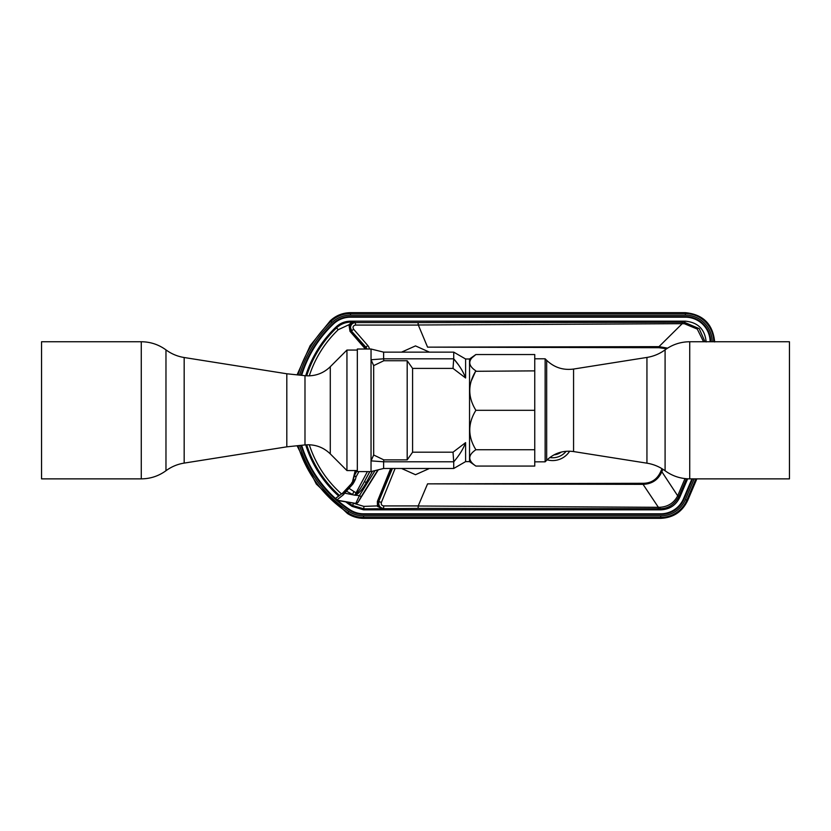 <?xml version="1.0" encoding="UTF-8"?>
<svg xmlns="http://www.w3.org/2000/svg" width="831" height="831" viewBox="0 0 831 831"><rect width="100%" height="100%" fill="white"/><g stroke="black" fill="none" stroke-linecap="round" stroke-linejoin="round"><path stroke-width="1.25" d="M372.402 471.26L366.263 482.562L364.435 481.575L369.857 471.593M366.263 482.562C363.324 487.984 360.342 491.786 357.351 493.978L356.842 493.157C359.272 490.415 361.807 486.55 364.435 481.575L369.764 471.593M357.351 493.978L355.575 494.954L356.842 493.157A2.078 0.54 -151.9 0 1 356.084 492.804L367.406 471.593M355.429 494.632L354.827 495.203L359.428 495.598L375.051 470.595M356.302 470.554L354.505 475.332A2.078 2.078 111.1 0 0 354.318 475.831A2.078 0.519 14.1 0 0 356.084 476.797L355.471 479.238L352.032 483.008L352.811 484.12L346.423 491.152L345.488 490.321L343.743 492.305L344.678 493.126L354.827 495.203L356.084 492.804L354.006 491.599L352.469 494.435L346.423 491.152L343.452 494.715L336.451 500.293L355.741 503.524L357.849 502.568L378.334 469.785M355.741 503.524L359.428 495.598L361.194 496.699L357.849 502.568M351.721 482.842L352.957 481.242A4.155 4.155 -62.4 0 1 352.032 483.008L342.455 493.313L338.674 496.065A115.104 115.104 0 0 1 305.704 444.865M355.221 470.554L352.645 481.076M427.57 347.15L418.294 324.994L427.57 347.15L658.993 346.641L658.993 347.722L427.57 347.15M658.993 347.722L666.628 348.76M662.889 469.255L661.84 471.717L677.691 495.827C674.045 502.859 668.176 506.671 660.084 507.274L658.381 507.305L658.349 508.707L418.097 508.416L418.19 506.006L658.381 507.305L643.059 484.359C652.023 483.995 658.287 479.788 661.84 471.717L660.842 471.291C657.383 479.248 651.452 483.247 643.049 483.289L427.57 483.85L418.211 505.923L383.673 505.923C381.709 505.591 380.941 504.448 381.367 502.495L379.05 501.56L378.697 503.43C378.988 506.453 380.65 508.105 383.673 508.416L383.673 505.923M401.56 352.136L415.5 345.904L429.44 352.136M458.764 365.225L453.716 358.815L449.176 358.815M469.536 461.62L469.536 358.992L465.599 358.992L465.599 377.98L453.02 368.413L412.591 368.413L412.591 452.199L453.02 452.199L465.599 442.632L465.599 461.62L469.536 461.62L475.893 466.077C467.739 460.623 467.739 455.18 475.893 449.737C467.739 436.587 467.739 423.446 475.893 410.306L534.749 410.306L534.749 466.077L475.893 466.077M472.413 357.434L475.893 354.536C467.739 359.989 467.739 365.432 475.893 370.875C467.739 384.015 467.739 397.156 475.893 410.306M471.426 380.608L475.436 371.654M475.644 371.291L534.749 370.875L534.749 410.306M534.749 370.875L534.749 354.536L475.893 354.536L469.536 358.992M534.749 358.784L545.136 358.784L545.136 461.828L534.749 461.828M689.73 478.864L789.45 478.864L789.45 341.749L689.73 341.749L689.73 478.864C680.651 478.791 672.435 476.09 665.091 470.772L665.091 349.841C659.648 353.829 653.602 356.354 646.944 357.434L646.944 463.179C653.602 464.259 659.648 466.783 665.091 470.772M534.749 449.737L475.893 449.737M401.56 468.476L415.5 474.709L429.44 468.476M383.631 352.136L371.041 349.02L357.33 349.02L357.33 471.593L371.041 471.593L371.041 359.74L383.642 358.815L453.726 358.815L453.726 352.136L383.631 352.136L383.631 358.815M371.041 349.02L371.041 359.74L373.68 365.619L373.68 454.993L383.787 459.865L383.642 461.797L371.041 460.873L373.68 454.993M465.599 377.98C463.231 371.602 459.273 365.214 453.716 358.815L453.02 368.413M412.591 452.199L407.19 459.865L407.19 360.747L412.591 368.413M407.19 360.747L383.787 360.747L383.642 358.815M407.19 459.865L383.787 459.865M373.68 365.619L383.787 360.747M453.02 452.199L453.716 461.797L383.642 461.797M465.599 461.62L453.726 468.476L453.726 461.797C459.273 455.398 463.231 449.01 465.599 442.632M383.631 461.797L383.631 468.476L453.726 468.476M357.33 470.554L346.942 470.554L346.942 350.059L357.33 350.059M304.987 444.928L308.239 444.762C316.798 444.886 324.142 447.93 330.281 453.892L330.281 366.72C324.142 372.683 316.798 375.726 308.239 375.851L304.987 375.685L304.987 444.928L286.809 446.839L286.809 373.773L184.17 357.517L184.17 463.096C177.491 464.176 171.425 466.721 165.971 470.72L165.971 349.893C171.425 353.892 177.491 356.437 184.17 357.517M165.971 349.893C158.607 344.533 150.369 341.821 141.27 341.749L41.55 341.749L41.55 478.864L141.27 478.864C150.369 478.791 158.607 476.08 165.971 470.72M643.049 483.289L643.059 484.359L427.57 483.85M667.594 348.137L658.993 346.641L682.209 323.675L418.294 324.994L418.097 322.584L684.266 322.283L685.378 321.171C697.998 322.397 704.927 329.325 706.153 341.946M703.556 341.749L697.282 329.076L684.349 323.726L682.209 323.675L682.199 322.293M305.704 375.747A115.104 115.104 0 0 1 336.181 326.884C340.222 323.145 345 321.244 350.505 321.171L685.378 321.171M691.994 478.864L683.518 498.714A24.764 24.764 0 0 1 660.718 513.807L363.573 513.807A24.764 24.764 0 0 1 349.934 509.715L349.913 509.756A119.124 119.124 0 0 1 337.666 500.491M710.131 341.749A24.764 24.764 0 0 0 685.367 317.193L350.505 317.193A24.764 24.764 0 0 0 333.439 324.007A119.082 119.082 0 0 0 301.663 375.332M301.663 445.281A119.082 119.082 0 0 0 335.527 498.538M337.75 500.511A119.082 119.082 0 0 0 349.934 509.715M683.518 498.714L691.943 478.864M687.642 478.812L679.851 497.177C676.008 505.217 669.63 509.434 660.728 509.829L659.98 508.707C668.166 508.686 674.492 504.583 678.958 496.419L679.851 497.177M418.097 508.416L363.853 508.873L363.573 509.829L352.136 506.401A115.104 115.104 0 0 1 345.706 501.841M363.573 509.829L660.728 509.829M350.505 321.171L350.879 322.127C345.353 322.199 340.554 324.132 336.513 327.902L336.181 326.884M350.1 325.222L351.627 323.197L350.879 323.01L348.958 324.724L349.976 331.299L350.921 330.478L349.695 327.206L350.1 325.222L348.958 324.724L338.238 329.699L336.513 327.902A114.148 114.148 0 0 0 306.691 375.809M350.879 323.01L354.473 322.127L350.879 322.127L350.879 323.01M351.627 323.197L354.473 322.127L355.471 322.584C352.458 322.875 350.796 324.537 350.495 327.57L351.71 330.842L353.591 329.201L367.78 345.53A7.043 7.043 0 0 1 369.421 349.02M355.471 325.077L355.471 322.584L418.097 322.584L418.097 325.077L355.471 325.077C353.092 325.679 352.469 327.061 353.591 329.201M392.419 468.476L378.521 501.924L378.604 505.861L363.853 506.38L353.746 503.326A111.655 111.655 0 0 1 353.455 503.139M392.035 468.476L378.521 501.924L377.367 501.457L377.471 506.38L382.998 508.873L378.604 505.861M686.468 478.739L679.114 496.065L677.691 495.827L678.958 496.419M705 341.749L699.203 328.629L684.266 322.283L684.349 323.726M337.355 500.439A119.3 119.3 0 0 0 349.82 509.891A24.982 24.982 0 0 0 363.573 514.025L660.718 514.025A24.982 24.982 0 0 0 683.705 498.797L683.549 498.735A24.816 24.816 0 0 1 660.718 513.849L363.573 513.849A24.816 24.816 0 0 1 349.913 509.756M335.506 498.59A119.124 119.124 0 0 1 301.622 445.281M301.622 375.332A119.124 119.124 0 0 1 333.408 323.976A24.816 24.816 0 0 1 350.505 317.151L685.367 317.151A24.816 24.816 0 0 1 710.173 341.749M349.82 509.891L349.602 510.224A25.377 25.377 0 0 0 363.573 514.42L660.718 514.42A25.377 25.377 0 0 0 684.079 498.953L692.171 478.864M692.607 478.864L684.079 498.953M301.051 375.269A119.695 119.695 0 0 1 333.023 323.571A25.377 25.377 0 0 1 350.505 316.58L685.367 316.58A25.377 25.377 0 0 1 710.744 341.749M710.349 341.749A24.982 24.982 0 0 0 685.367 316.975L350.505 316.975A24.982 24.982 0 0 0 333.293 323.861A119.3 119.3 0 0 0 301.456 375.311M349.602 510.224A119.695 119.695 0 0 1 336.607 500.314M335.433 499.275A119.695 119.695 0 0 1 301.051 445.343M301.456 445.302A119.3 119.3 0 0 0 335.454 498.756M363.573 515.874L660.718 515.874L660.718 517.433L363.573 517.433L363.573 515.874A26.831 26.831 0 0 1 348.802 511.439A121.149 121.149 0 0 1 299.575 445.499M299.575 375.113A121.149 121.149 0 0 1 332.016 322.511L330.946 321.389A28.389 28.389 0 0 1 350.505 313.567L685.367 313.567A28.389 28.389 0 0 1 713.756 341.749M712.198 341.749A26.831 26.831 0 0 0 685.367 315.126L350.505 315.126A26.831 26.831 0 0 0 332.016 322.511M660.718 515.874A26.831 26.831 0 0 0 685.409 499.524L694.186 478.864M353.144 480.754L355.471 479.238L353.996 482.188L352.957 481.242L355.523 470.554M343.743 492.305L342.652 493.531L343.452 494.715M342.455 493.313L336.212 497.987A1.246 1.246 76.8 0 0 336.285 500.054L355.689 503.389A2.078 2.078 -24.3 0 0 357.787 502.443M354.006 491.599L347.919 487.6L352.032 483.008M338.674 496.065L335.932 498.049L336.451 500.293M660.842 471.291L661.954 468.674M395.109 468.476L381.367 502.495M569.65 451.191A20.152 20.152 0 0 1 547.151 459.823M545.136 358.784L546.663 360.311L546.663 460.301L545.136 461.828M546.663 460.301C554.235 453.092 563.21 450.184 573.567 451.565L573.567 369.047L646.944 357.434M141.27 341.749L141.27 478.864M660.084 507.274L659.98 508.707L658.349 508.707M352.136 506.401L352.365 505.404L363.853 508.873L363.853 506.38M306.691 444.803A114.148 114.148 0 0 0 339.495 495.463M347.763 502.184A114.148 114.148 0 0 0 352.365 505.404L353.746 503.326M377.367 501.457L390.684 468.476M341.551 493.967A111.655 111.655 0 0 1 309.298 444.782M309.298 375.83A111.655 111.655 0 0 1 338.238 329.699M365.183 349.02A2.94 2.94 0 0 0 364.695 348.22L349.976 331.299M366.502 349.02A4.186 4.186 0 0 0 365.63 347.41L365.9 347.171A4.55 4.55 0 0 1 366.876 349.02M367.78 345.53L365.9 347.171L350.921 330.478L365.63 347.41L364.695 348.22M677.826 495.525L685.004 478.594M363.573 514.42L363.573 513.807M660.718 513.807L660.718 514.42M350.505 317.193L350.505 316.58M685.367 316.58L685.367 317.193M348.802 511.439L347.94 512.737A122.708 122.708 0 0 1 297.997 445.665M297.997 374.947A122.708 122.708 0 0 1 330.946 321.389L330.323 320.735L310.171 345.623L297.083 374.854M695.869 478.864L686.842 500.137A28.389 28.389 0 0 1 660.718 517.433L660.718 518.336L363.573 518.336L363.573 517.433A28.389 28.389 0 0 1 347.94 512.737L347.451 513.496L316.31 484.058L297.083 445.759M660.718 518.336C673.266 517.775 682.251 511.823 687.673 500.491L685.409 499.524M350.505 315.126L350.505 312.664L685.367 312.664L685.367 315.126M549.831 457.538A17.337 17.337 0 0 0 566.129 451.285M553.955 454.879A14.511 14.511 0 0 0 561.289 452.074M354.318 475.82A2.078 2.078 -68.9 0 1 354.505 475.332L357.101 470.554M358.95 471.593L356.084 476.797A2.078 0.54 -151.1 0 1 354.515 475.332L357.153 470.554M353.996 482.188L352.811 484.12M345.488 490.321L347.919 487.6M377.949 469.879L361.194 496.699M546.663 360.311C554.235 367.52 563.2 370.429 573.567 369.047M573.567 451.565L646.944 463.179M665.091 349.841C672.435 344.522 680.651 341.821 689.73 341.749M465.599 358.992L453.726 352.136M383.631 468.476L371.041 471.593M330.281 453.892L346.942 470.554M330.281 366.72L346.942 350.059M304.987 375.685L286.809 373.773M286.809 446.839L184.17 463.096M350.505 312.664C342.746 312.768 336.015 315.458 330.323 320.735M363.573 518.336C357.725 518.295 352.354 516.685 347.451 513.496M696.856 478.864L687.673 500.491M685.367 312.664C703.151 314.409 712.915 324.173 714.66 341.957"/></g></svg>
